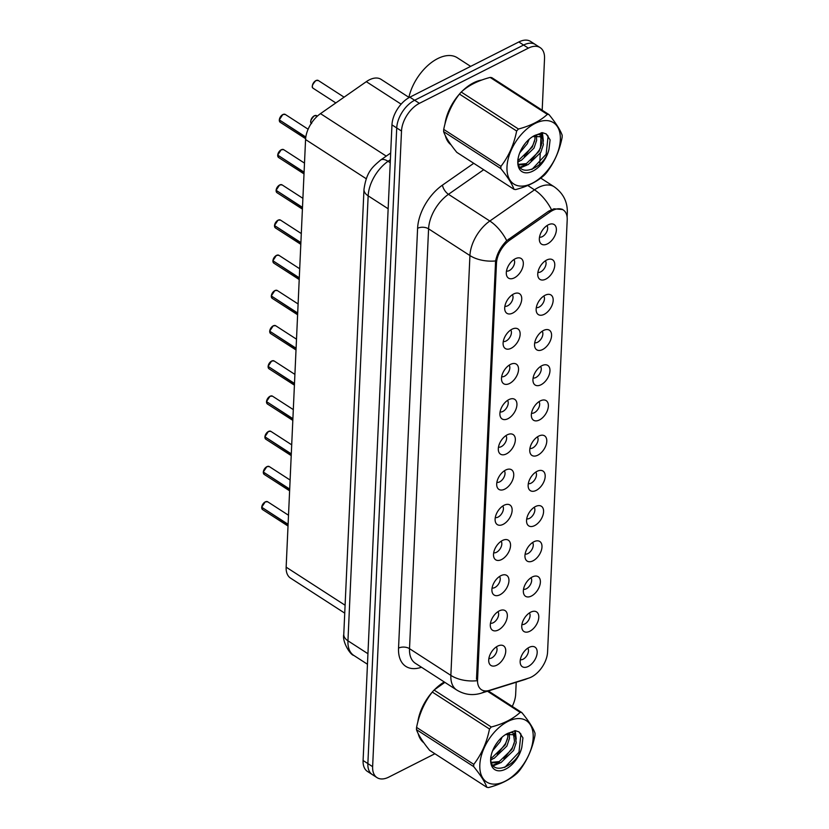 <?xml version="1.0" encoding="UTF-8"?>
<svg xmlns="http://www.w3.org/2000/svg" width="829" height="829" viewBox="0 0 829 829"><rect width="100%" height="100%" fill="white"/><g stroke="black" fill="none" stroke-linecap="round" stroke-linejoin="round"><path stroke-width="1.24" d="M512.788 313.051A11.658 6.798 -57.1 0 1 505.048 310.761A11.658 6.798 -57.1 0 1 513.648 293.984A11.658 6.798 -57.1 0 1 516.467 293.093A11.658 6.798 -57.1 0 1 521.534 300.875A11.658 6.798 -57.1 0 1 512.788 313.051M504.871 306.284A6.995 4.083 122.9 0 0 507.659 305.808A6.995 4.083 122.9 0 0 512.291 300.512A6.995 4.083 122.9 0 0 512.312 294.772M511.182 348.263A11.658 6.798 -57.1 0 1 503.452 345.973A11.658 6.798 -57.1 0 1 512.053 329.196A11.658 6.798 -57.1 0 1 514.861 328.305A11.658 6.798 -57.1 0 1 519.938 336.087A11.658 6.798 -57.1 0 1 511.182 348.263M503.276 341.496A6.995 4.083 122.9 0 0 506.053 341.02A6.995 4.083 122.9 0 0 510.695 335.724A6.995 4.083 122.9 0 0 510.716 329.983M509.586 383.475A11.658 6.798 -57.1 0 1 501.846 381.185A11.658 6.798 -57.1 0 1 510.457 364.408A11.658 6.798 -57.1 0 1 513.265 363.516A11.658 6.798 -57.1 0 1 518.343 371.299A11.658 6.798 -57.1 0 1 509.586 383.475M501.68 376.718A6.995 4.083 122.9 0 0 504.457 376.242A6.995 4.083 122.9 0 0 509.099 370.946A6.995 4.083 122.9 0 0 509.12 365.195M507.99 418.686A11.658 6.798 -57.1 0 1 500.25 416.396A11.658 6.798 -57.1 0 1 508.851 399.619A11.658 6.798 -57.1 0 1 511.669 398.728A11.658 6.798 -57.1 0 1 516.736 406.511A11.658 6.798 -57.1 0 1 507.99 418.686M500.074 411.93A6.995 4.083 122.9 0 0 502.861 411.453A6.995 4.083 122.9 0 0 507.493 406.158A6.995 4.083 122.9 0 0 507.524 400.407M506.384 453.898A11.658 6.798 -57.1 0 1 498.654 451.608A11.658 6.798 -57.1 0 1 507.255 434.831A11.658 6.798 -57.1 0 1 510.063 433.94A11.658 6.798 -57.1 0 1 515.141 441.733A11.658 6.798 -57.1 0 1 506.384 453.898M498.478 447.142A6.995 4.083 122.9 0 0 501.265 446.665A6.995 4.083 122.9 0 0 505.897 441.37A6.995 4.083 122.9 0 0 505.918 435.629M504.788 489.12A11.658 6.798 -57.1 0 1 497.048 486.83A11.658 6.798 -57.1 0 1 505.659 470.043A11.658 6.798 -57.1 0 1 508.467 469.152A11.658 6.798 -57.1 0 1 513.545 476.944A11.658 6.798 -57.1 0 1 504.788 489.12M496.882 482.354A6.995 4.083 122.9 0 0 499.659 481.877A6.995 4.083 122.9 0 0 504.301 476.582A6.995 4.083 122.9 0 0 504.322 470.841M503.193 524.332A11.658 6.798 -57.1 0 1 495.452 522.042A11.658 6.798 -57.1 0 1 504.053 505.265A11.658 6.798 -57.1 0 1 506.871 504.374A11.658 6.798 -57.1 0 1 511.939 512.156A11.658 6.798 -57.1 0 1 503.193 524.332M495.286 517.565A6.995 4.083 122.9 0 0 498.063 517.089A6.995 4.083 122.9 0 0 502.695 511.794A6.995 4.083 122.9 0 0 502.726 506.053M501.586 559.544A11.658 6.798 -57.1 0 1 493.856 557.254A11.658 6.798 -57.1 0 1 502.457 540.477A11.658 6.798 -57.1 0 1 505.265 539.586A11.658 6.798 -57.1 0 1 510.343 547.368A11.658 6.798 -57.1 0 1 501.586 559.544M493.68 552.777A6.995 4.083 122.9 0 0 496.467 552.301A6.995 4.083 122.9 0 0 501.099 547.005A6.995 4.083 122.9 0 0 501.12 541.264M499.991 594.756A11.658 6.798 -57.1 0 1 492.25 592.466A11.658 6.798 -57.1 0 1 500.861 575.689A11.658 6.798 -57.1 0 1 503.669 574.798A11.658 6.798 -57.1 0 1 508.747 582.58A11.658 6.798 -57.1 0 1 499.991 594.756M492.084 587.999A6.995 4.083 122.9 0 0 494.861 587.523A6.995 4.083 122.9 0 0 499.504 582.227A6.995 4.083 122.9 0 0 499.524 576.476M498.395 629.967A11.658 6.798 -57.1 0 1 490.654 627.677A11.658 6.798 -57.1 0 1 499.255 610.9A11.658 6.798 -57.1 0 1 502.073 610.009A11.658 6.798 -57.1 0 1 507.141 617.792A11.658 6.798 -57.1 0 1 498.395 629.967M490.488 623.211A6.995 4.083 122.9 0 0 493.265 622.734A6.995 4.083 122.9 0 0 497.908 617.439A6.995 4.083 122.9 0 0 497.928 611.688M496.799 665.179A11.658 6.798 -57.1 0 1 489.058 662.889A11.658 6.798 -57.1 0 1 497.659 646.112A11.658 6.798 -57.1 0 1 500.467 645.221A11.658 6.798 -57.1 0 1 505.545 653.014A11.658 6.798 -57.1 0 1 496.799 665.179M488.882 658.423A6.995 4.083 122.9 0 0 491.67 657.946A6.995 4.083 122.9 0 0 496.302 652.651A6.995 4.083 122.9 0 0 496.322 646.91M514.384 277.839A11.658 6.798 -57.1 0 1 506.643 275.549A11.658 6.798 -57.1 0 1 515.255 258.772A11.658 6.798 -57.1 0 1 518.063 257.871A11.658 6.798 -57.1 0 1 523.13 265.663A11.658 6.798 -57.1 0 1 514.384 277.839M506.478 271.073A6.995 4.083 122.9 0 0 509.255 270.596A6.995 4.083 122.9 0 0 513.897 265.301A6.995 4.083 122.9 0 0 513.918 259.56M545.824 279.114A11.658 6.798 -57.1 0 1 538.083 276.813A11.658 6.798 -57.1 0 1 546.684 260.037A11.658 6.798 -57.1 0 1 549.503 259.145A11.658 6.798 -57.1 0 1 554.57 266.938A11.658 6.798 -57.1 0 1 545.824 279.114M537.917 272.347A6.995 4.083 122.9 0 0 540.695 271.871A6.995 4.083 122.9 0 0 545.337 266.575A6.995 4.083 122.9 0 0 545.358 260.834M544.228 314.326A11.658 6.798 -57.1 0 1 536.487 312.036A11.658 6.798 -57.1 0 1 545.088 295.259A11.658 6.798 -57.1 0 1 547.896 294.357A11.658 6.798 -57.1 0 1 552.974 302.15A11.658 6.798 -57.1 0 1 544.228 314.326M536.311 307.559A6.995 4.083 122.9 0 0 539.099 307.082A6.995 4.083 122.9 0 0 543.731 301.787A6.995 4.083 122.9 0 0 543.751 296.046M542.622 349.537A11.658 6.798 -57.1 0 1 534.881 347.247A11.658 6.798 -57.1 0 1 543.492 330.47A11.658 6.798 -57.1 0 1 546.301 329.579A11.658 6.798 -57.1 0 1 551.378 337.362A11.658 6.798 -57.1 0 1 542.622 349.537M534.715 342.771A6.995 4.083 122.9 0 0 537.493 342.294A6.995 4.083 122.9 0 0 542.135 336.999A6.995 4.083 122.9 0 0 542.156 331.258M541.026 384.749A11.658 6.798 -57.1 0 1 533.285 382.459A11.658 6.798 -57.1 0 1 541.897 365.682A11.658 6.798 -57.1 0 1 544.705 364.791A11.658 6.798 -57.1 0 1 549.772 372.573A11.658 6.798 -57.1 0 1 541.026 384.749M533.12 377.983A6.995 4.083 122.9 0 0 535.897 377.506A6.995 4.083 122.9 0 0 540.539 372.211A6.995 4.083 122.9 0 0 540.56 366.47M539.43 419.961A11.658 6.798 -57.1 0 1 531.69 417.671A11.658 6.798 -57.1 0 1 540.29 400.894A11.658 6.798 -57.1 0 1 543.109 400.003A11.658 6.798 -57.1 0 1 548.176 407.785A11.658 6.798 -57.1 0 1 539.43 419.961M531.513 413.205A6.995 4.083 122.9 0 0 534.301 412.728A6.995 4.083 122.9 0 0 538.933 407.433A6.995 4.083 122.9 0 0 538.954 401.682M537.824 455.173A11.658 6.798 -57.1 0 1 530.094 452.883A11.658 6.798 -57.1 0 1 538.695 436.106A11.658 6.798 -57.1 0 1 541.503 435.215A11.658 6.798 -57.1 0 1 546.58 442.997A11.658 6.798 -57.1 0 1 537.824 455.173M529.918 448.416A6.995 4.083 122.9 0 0 532.695 447.94A6.995 4.083 122.9 0 0 537.337 442.645A6.995 4.083 122.9 0 0 537.358 436.893M536.228 490.385A11.658 6.798 -57.1 0 1 528.487 488.094A11.658 6.798 -57.1 0 1 537.099 471.318A11.658 6.798 -57.1 0 1 539.907 470.426A11.658 6.798 -57.1 0 1 544.985 478.219A11.658 6.798 -57.1 0 1 536.228 490.385M528.322 483.628A6.995 4.083 122.9 0 0 531.099 483.152A6.995 4.083 122.9 0 0 535.741 477.856A6.995 4.083 122.9 0 0 535.762 472.115M534.632 525.607A11.658 6.798 -57.1 0 1 526.892 523.317A11.658 6.798 -57.1 0 1 535.493 506.529A11.658 6.798 -57.1 0 1 538.311 505.638A11.658 6.798 -57.1 0 1 543.378 513.431A11.658 6.798 -57.1 0 1 534.632 525.607M526.716 518.84A6.995 4.083 122.9 0 0 529.503 518.363A6.995 4.083 122.9 0 0 534.135 513.068A6.995 4.083 122.9 0 0 534.166 507.327M533.026 560.818A11.658 6.798 -57.1 0 1 525.296 558.528A11.658 6.798 -57.1 0 1 533.897 541.751A11.658 6.798 -57.1 0 1 536.705 540.86A11.658 6.798 -57.1 0 1 541.783 548.643A11.658 6.798 -57.1 0 1 533.026 560.818M525.12 554.052A6.995 4.083 122.9 0 0 527.907 553.575A6.995 4.083 122.9 0 0 532.539 548.28A6.995 4.083 122.9 0 0 532.56 542.539M531.43 596.03A11.658 6.798 -57.1 0 1 523.69 593.74A11.658 6.798 -57.1 0 1 532.301 576.963A11.658 6.798 -57.1 0 1 535.109 576.072A11.658 6.798 -57.1 0 1 540.187 583.854A11.658 6.798 -57.1 0 1 531.43 596.03M523.524 589.264A6.995 4.083 122.9 0 0 526.301 588.787A6.995 4.083 122.9 0 0 530.943 583.492A6.995 4.083 122.9 0 0 530.964 577.751M529.835 631.242A11.658 6.798 -57.1 0 1 522.094 628.952A11.658 6.798 -57.1 0 1 530.695 612.175A11.658 6.798 -57.1 0 1 533.513 611.284A11.658 6.798 -57.1 0 1 538.581 619.066A11.658 6.798 -57.1 0 1 529.835 631.242M521.928 624.486A6.995 4.083 122.9 0 0 524.705 624.009A6.995 4.083 122.9 0 0 529.348 618.703A6.995 4.083 122.9 0 0 529.368 612.963M528.228 666.454A11.658 6.798 -57.1 0 1 520.498 664.164A11.658 6.798 -57.1 0 1 529.099 647.387A11.658 6.798 -57.1 0 1 531.907 646.496A11.658 6.798 -57.1 0 1 536.985 654.278A11.658 6.798 -57.1 0 1 528.228 666.454M520.322 659.697A6.995 4.083 122.9 0 0 523.109 659.221A6.995 4.083 122.9 0 0 527.741 653.926A6.995 4.083 122.9 0 0 527.762 648.174M547.42 243.892A11.658 6.798 -57.1 0 1 539.679 241.602A11.658 6.798 -57.1 0 1 548.29 224.825A11.658 6.798 -57.1 0 1 551.098 223.934A11.658 6.798 -57.1 0 1 556.176 231.716A11.658 6.798 -57.1 0 1 547.42 243.892M539.513 237.135A6.995 4.083 122.9 0 0 542.29 236.659A6.995 4.083 122.9 0 0 546.933 231.364A6.995 4.083 122.9 0 0 546.953 225.612M344.74 613.139L290.533 578.114A23.316 13.606 -57.1 0 1 286.15 567.16L305.569 139.541A23.316 13.606 -57.1 0 1 320.491 113.635L366.314 81.667A23.316 13.606 -57.1 0 1 369.278 79.874A23.316 13.606 -57.1 0 1 381.071 79.356L408.873 97.325M549.979 212.048A20.984 12.248 -57.1 0 1 552.653 210.442A20.984 12.248 -57.1 0 1 563.264 209.975A20.984 12.248 -57.1 0 1 567.202 219.84L547.575 652.06A20.984 12.248 -57.1 0 1 528.819 678.081L489.442 690.36A20.984 12.248 -57.1 0 1 481.483 689.738A20.984 12.248 -57.1 0 1 477.545 679.873L496.467 263.342A20.984 12.248 -57.1 0 1 509.897 240.027L549.979 212.048L548.643 211.177M481.794 80.019A37.688 22 122.9 0 0 473.566 82.796A37.688 22 122.9 0 0 461.991 91.377M459.307 94.247A37.688 22 122.9 0 0 444.955 124.091M445.339 135.614A37.688 22 122.9 0 0 451.007 144.795M449.722 143.697A37.688 22 122.9 0 0 450.323 143.925M444.261 681.966A37.688 22 122.9 0 0 434.842 689.376M432.147 692.236A37.688 22 122.9 0 0 417.806 722.09M418.189 733.613A37.688 22 122.9 0 0 423.857 742.784M422.572 741.696A37.688 22 122.9 0 0 423.173 741.914M477.545 679.873L476.499 679.138L495.597 260.948C497.172 253.384 500.882 246.638 506.726 240.679L548.684 211.146L553.959 208.794L562.715 209.55M542.187 110.205L544.529 58.569A23.316 13.606 122.9 0 0 540.156 47.616L530.612 41.45A23.316 13.606 122.9 0 0 518.83 41.968L409.858 97.18A23.316 13.606 122.9 0 0 391.962 124.878L363.092 760.494L367.869 763.582A23.316 13.606 122.9 0 0 372.242 774.535A23.316 13.606 122.9 0 1 367.869 763.582L396.728 127.956L367.869 763.582L372.635 766.659A23.316 13.606 122.9 0 0 377.008 777.623A23.316 13.606 122.9 0 0 388.801 777.105L434.904 753.748M409.858 97.18L414.624 100.257A23.316 13.606 122.9 0 0 396.728 127.956A23.316 13.606 122.9 0 1 414.624 100.257L523.596 45.046L414.624 100.257L419.391 103.345A23.316 13.606 122.9 0 0 401.505 131.044L372.635 766.659M535.389 44.528A23.316 13.606 122.9 0 0 523.596 45.046A23.316 13.606 122.9 0 1 535.389 44.528M512.249 706.391A23.316 13.606 122.9 0 0 515.669 694.194L516.208 682.257M539.731 164.225L540.228 153.386M540.456 148.287L540.943 137.738M541.036 135.479L541.161 132.806M540.156 47.616A23.316 13.606 122.9 0 0 528.374 48.134L419.391 103.345M363.092 760.494A23.316 13.606 122.9 0 0 367.475 771.457L377.008 777.623M279.29 119.853L282.824 114.526L285.259 114.443A4.663 2.725 122.9 0 0 282.896 114.547A4.663 2.725 122.9 0 0 279.332 119.915L279.342 119.79A4.508 2.632 -57.1 0 1 282.793 114.599M279.497 120.018L305.777 137.345M279.332 119.915L305.828 137.023M277.694 155.064L281.228 149.748L283.663 149.655A4.663 2.725 122.9 0 0 281.3 149.759A4.663 2.725 122.9 0 0 277.736 155.127L277.746 155.002A4.508 2.632 -57.1 0 1 281.186 149.811M277.902 155.23L304.077 172.484M277.736 155.127L304.088 172.152M276.098 190.276L279.632 184.96L282.057 184.867A4.663 2.725 122.9 0 0 279.705 184.971A4.663 2.725 122.9 0 0 276.14 190.338L276.14 190.224A4.508 2.632 -57.1 0 1 279.591 185.033M276.295 190.442L302.481 207.706M276.14 190.338L302.492 207.364M274.492 225.488L278.026 220.172L280.461 220.079A4.663 2.725 122.9 0 0 278.109 220.182A4.663 2.725 122.9 0 0 274.534 225.55L274.544 225.436A4.508 2.632 -57.1 0 1 277.995 220.245M274.7 225.664L300.875 242.918M274.534 225.55L300.896 242.586M479.96 80.714A37.305 21.772 122.9 0 0 473.546 83.107A37.305 21.772 122.9 0 0 464.934 88.972M470.644 66.372L457.307 57.761A38.859 22.673 122.9 0 0 437.66 58.621A38.859 22.673 122.9 0 0 408.78 97.76M457.287 97.034A37.305 21.772 122.9 0 0 445.639 121.573M446.116 137.127A37.305 21.772 122.9 0 0 450.147 143.572M444.52 682.122A37.305 21.772 122.9 0 0 437.785 686.972M430.127 695.023A37.305 21.772 122.9 0 0 418.49 719.562M418.966 735.116A37.305 21.772 122.9 0 0 422.997 741.572M506.985 166.867A36.528 21.316 122.9 0 0 532.301 183.219A36.528 21.316 122.9 0 0 560.331 139.832A36.528 21.316 122.9 0 0 535.016 123.48A36.528 21.316 122.9 0 0 506.985 166.867M461.235 92.05L518.446 129.013C530.622 125.801 540.249 120.93 547.337 114.371A41.968 24.487 122.9 0 1 549.026 114.62L491.815 77.657A41.968 24.487 122.9 0 0 490.126 77.418C477.908 80.651 468.271 85.522 461.235 92.05A41.968 24.487 122.9 0 0 459.442 94.06C451.66 104.133 446.416 115.915 443.722 129.397L500.934 166.36A41.968 24.487 122.9 0 0 500.861 167.499A41.968 24.487 122.9 0 0 500.83 168.608L443.619 131.645C445.432 136.868 449.815 143.769 456.8 152.349L514.001 189.313C512.198 184.1 507.804 177.199 500.83 168.608M514.001 189.313A41.968 24.487 122.9 0 0 515.69 189.561C527.866 186.349 537.503 181.468 544.591 174.919A41.968 24.487 122.9 0 0 546.373 172.909C554.207 162.743 559.451 150.961 562.093 137.573A41.968 24.487 122.9 0 0 562.166 136.433A41.968 24.487 122.9 0 0 562.197 135.324C560.352 130.049 555.969 123.148 549.026 114.62M443.722 129.397A41.968 24.487 122.9 0 0 443.66 130.536A41.968 24.487 122.9 0 0 443.619 131.645M517.98 161.334L521.327 160.339L534.011 148.101L536.643 140.319L536.384 135.676M517.918 159.873L519.638 159.251L532.332 147.013L534.954 139.231L534.974 135.873M518.716 164.826L528.052 164.691L540.746 152.453L543.378 144.671L542.529 138.65L540.601 136.692L532.736 136.567M518.56 164.37L526.374 163.603L539.057 151.365L541.689 143.583L540.84 137.562L539.834 136.277M519.721 152.868L527.275 143.759L529.171 139.251M522.374 147.51L525.109 143.562M517.804 161.386A21.709 12.673 122.9 0 0 531.182 171.862A21.709 12.673 122.9 0 0 548.995 149.22L550.104 139.852L546.197 133.935L542.415 132.661L534.125 135.769A21.709 12.673 122.9 0 0 517.814 161.095A21.709 12.673 122.9 0 0 517.804 161.386M517.938 159.023C516.312 179.655 544.508 169.106 548.995 149.22M542.529 138.65C541.669 134.402 538.86 133.448 534.125 135.769L534.187 135.728M518.446 129.013A41.968 24.487 122.9 0 0 516.654 131.023L459.442 94.06M547.337 114.371L490.126 77.418M500.934 166.36C508.716 156.287 513.959 144.505 516.654 131.023M524.394 156.432L532.664 145.583L534.684 140.785M519.97 167.189L523.824 165.79M531.13 160.785L539.399 149.935L541.42 145.127M542.715 139.003L541.855 132.713M531.897 169.458L546.124 154.287L548.104 136.111L546.01 133.821M518.042 161.935L520.177 160.774M536.632 136.816L536.777 135.666M520.467 167.81L526.902 165.126M543.368 141.158L542.415 132.661M479.825 764.856A36.528 21.316 122.9 0 0 505.151 781.219A36.528 21.316 122.9 0 0 533.182 737.831A36.528 21.316 122.9 0 0 507.856 721.468A36.528 21.316 122.9 0 0 479.825 764.856M444.883 682.36L434.075 690.049A41.968 24.487 122.9 0 0 432.292 692.049C424.5 702.122 419.267 713.904 416.572 727.396L473.773 764.359A41.968 24.487 122.9 0 0 473.711 765.488A41.968 24.487 122.9 0 0 473.68 766.607L416.469 729.644C418.272 734.857 422.666 741.758 429.64 750.349L486.851 787.312C485.048 782.089 480.654 775.188 473.68 766.607M486.851 787.312A41.968 24.487 122.9 0 0 488.54 787.55C500.716 784.338 510.343 779.457 517.431 772.908A41.968 24.487 122.9 0 0 519.223 770.908C527.047 760.732 532.291 748.95 534.943 735.561A41.968 24.487 122.9 0 0 535.006 734.432A41.968 24.487 122.9 0 0 535.047 733.313C533.202 728.038 528.809 721.137 521.866 712.608A41.968 24.487 122.9 0 0 520.177 712.37L487.462 691.231M416.572 727.396A41.968 24.487 122.9 0 0 416.5 728.525A41.968 24.487 122.9 0 0 416.469 729.644M490.82 759.323L494.167 758.328L506.861 746.1L509.483 738.318L509.224 733.675M490.768 757.861L492.488 757.24L505.172 745.012L507.804 737.23L507.825 733.862M491.566 762.815L500.903 762.68L513.586 750.442L516.218 742.66L515.379 736.639L513.452 734.681L505.576 734.567M491.41 762.359L499.213 761.592L511.907 749.364L514.54 741.572L513.69 735.551L512.685 734.266M492.571 750.867L500.125 741.748L502.022 737.24M495.214 745.499L497.949 741.551M490.644 759.374A21.709 12.673 122.9 0 0 504.032 769.851A21.709 12.673 122.9 0 0 521.835 747.219L522.944 737.851L519.047 731.934L515.265 730.65L506.965 733.758A21.709 12.673 122.9 0 0 490.664 759.084A21.709 12.673 122.9 0 0 490.644 759.374M490.789 757.022C489.162 777.643 517.348 767.094 521.835 747.219M515.379 736.639C514.508 732.401 511.711 731.437 506.965 733.758L507.037 733.727M434.075 690.049L491.286 727.002A41.968 24.487 122.9 0 0 489.493 729.012L432.292 692.049M488.343 690.951L521.866 712.608M491.286 727.002C503.462 723.8 513.089 718.919 520.177 712.37M473.773 764.359C481.566 754.276 486.799 742.504 489.493 729.012M497.245 754.421L505.503 743.582L507.535 738.774M492.809 765.188L496.675 763.778M503.97 758.773L512.239 747.934L514.26 743.126M515.555 736.991L514.695 730.701M504.737 767.447L518.975 752.276L520.954 734.1L518.861 731.82M490.882 759.924L493.017 758.773M509.483 734.805L509.628 733.655M493.307 765.809L499.752 763.126M516.218 739.157L515.255 730.65M272.896 260.7L276.43 255.384L278.865 255.291A4.663 2.725 122.9 0 0 276.503 255.394A4.663 2.725 122.9 0 0 272.938 260.772L272.948 260.648A4.508 2.632 -57.1 0 1 276.389 255.456M273.104 260.876L299.279 278.129M272.938 260.772L299.29 277.798M271.301 295.912L274.834 290.596L277.259 290.502A4.663 2.725 122.9 0 0 274.907 290.606A4.663 2.725 122.9 0 0 271.342 295.984L271.342 295.86A4.508 2.632 -57.1 0 1 274.793 290.668M271.497 296.088L297.684 313.341M271.342 295.984L297.694 313.01M269.694 331.134L273.228 325.807L275.663 325.724A4.663 2.725 122.9 0 0 273.311 325.828A4.663 2.725 122.9 0 0 269.736 331.196L269.746 331.072A4.508 2.632 -57.1 0 1 273.197 325.88M269.902 331.299L296.077 348.553M269.736 331.196L296.098 348.221M268.099 366.345L271.632 361.029L274.067 360.936A4.663 2.725 122.9 0 0 271.705 361.04A4.663 2.725 122.9 0 0 268.14 366.408L268.15 366.283A4.508 2.632 -57.1 0 1 271.601 361.092M268.306 366.511L294.482 383.765M268.14 366.408L294.492 383.433M266.503 401.557L270.036 396.241L272.461 396.148A4.663 2.725 122.9 0 0 270.109 396.252A4.663 2.725 122.9 0 0 266.544 401.619L266.544 401.505A4.508 2.632 -57.1 0 1 269.995 396.314M266.71 401.723L292.886 418.987M266.544 401.619L292.896 418.645M264.897 436.769L268.43 431.453L270.865 431.36A4.663 2.725 122.9 0 0 268.513 431.463A4.663 2.725 122.9 0 0 264.938 436.831L264.948 436.717A4.508 2.632 -57.1 0 1 268.399 431.526M265.104 436.945L291.28 454.199M264.938 436.831L291.3 453.867M263.301 471.981L266.834 466.665L269.27 466.572A4.663 2.725 122.9 0 0 266.907 466.675A4.663 2.725 122.9 0 0 263.342 472.053L263.353 471.929A4.508 2.632 -57.1 0 1 266.803 466.737M263.508 472.157L289.684 489.411M263.342 472.053L289.704 489.079M261.705 507.193L265.239 501.877L267.674 501.783A4.663 2.725 122.9 0 0 265.311 501.887A4.663 2.725 122.9 0 0 261.746 507.265L261.746 507.141A4.508 2.632 -57.1 0 1 265.197 501.949M261.912 507.369L288.088 524.622M261.746 507.265L288.098 524.291M401.122 104.153L366.314 81.667M496.467 263.342L495.41 262.669M509.897 240.027L508.55 239.156M386.252 156.111L320.491 113.635M366.263 178.753L305.569 139.541M345.102 605.243L286.15 567.16M476.54 680.764A27.202 15.616 -177.4 0 1 450.862 675.386L469.929 255.56A31.087 18.145 -57.1 0 1 489.825 221.022L534.498 189.841A31.087 18.145 -57.1 0 1 538.456 187.458A31.087 18.145 -57.1 0 1 554.176 186.774L540.746 178.1M551.461 209.644A27.202 12.673 55.1 0 0 534.498 189.841L527.762 185.489M506.726 240.679A27.202 12.673 55.1 0 0 489.825 221.022L448.479 194.307A31.087 18.145 122.9 0 0 428.583 228.845L469.929 255.56A27.202 15.616 2.6 0 0 495.597 260.948M485.255 690.93A27.202 18.093 72.7 0 1 481.038 693.231C472.54 695.769 464.427 694.692 456.696 689.997A31.087 18.145 -57.1 0 1 450.862 675.386L409.516 648.672A31.087 18.145 122.9 0 0 415.35 663.283L456.696 689.997M527.099 678.609A27.202 18.093 72.7 0 1 524.912 679.542L481.038 693.231M567.119 217.063L567.316 212.68A27.202 15.616 -177.4 0 1 566.798 215.312M421.495 667.252L420.572 667.542A38.859 22.673 -57.1 0 1 398.542 648.123L417.598 228.296A38.859 22.673 -57.1 0 1 442.479 185.116L473.742 163.303M528.374 48.134L518.83 41.968M401.505 131.044L391.962 124.878M483.69 169.727L448.479 194.307A7.772 3.617 -124.9 0 1 442.479 185.116M417.598 228.296A7.772 4.466 2.6 0 1 428.583 228.845L409.516 648.672A7.772 4.466 2.6 0 0 398.542 648.123M420.749 666.775A7.772 5.171 -107.3 0 0 420.572 667.542M390.376 159.686L388.055 161.303L390.241 162.712M363.983 189.395A15.544 8.922 2.6 0 0 368.159 195.851L347.952 640.807A31.087 18.145 122.9 0 0 353.786 655.418C350.18 654.951 341.973 641.428 343.776 634.351L363.983 189.395C366.605 171.188 372.656 167.043 380.563 160.08A15.544 7.243 55.1 0 1 388.055 161.303A31.087 18.145 122.9 0 0 368.159 195.851L388.148 208.763M343.776 634.351A15.544 8.922 2.6 0 0 347.952 640.807L367.941 653.729M315.942 80.6A4.663 2.725 122.9 0 0 312.688 84.548A4.663 2.725 122.9 0 0 313.238 88.33C311.279 87.232 312.16 84.651 315.859 80.589L318.295 80.496A4.663 2.725 122.9 0 0 315.942 80.6M312.367 86.019A4.508 2.632 -57.1 0 1 315.828 80.662M279.321 120.246A4.663 2.725 122.9 0 0 280.202 122.277L305.621 138.702M311.642 123.542C309.683 122.443 310.554 119.863 314.264 115.801L316.699 115.708A4.663 2.725 122.9 0 0 314.336 115.811A4.663 2.725 122.9 0 0 311.207 119.459A4.663 2.725 122.9 0 0 311.331 123.293M310.771 121.231A4.508 2.632 -57.1 0 1 314.232 115.873M277.715 155.458A4.663 2.725 122.9 0 0 278.596 157.489L304.015 173.903M276.119 190.67A4.663 2.725 122.9 0 0 277 192.701L302.409 209.115M274.523 225.882A4.663 2.725 122.9 0 0 275.404 227.913L300.813 244.327M272.917 261.104A4.663 2.725 122.9 0 0 273.798 263.125L299.217 279.549M271.321 296.316A4.663 2.725 122.9 0 0 272.202 298.336L297.611 314.761M269.726 331.527A4.663 2.725 122.9 0 0 270.606 333.559L296.015 349.973M268.13 366.739A4.663 2.725 122.9 0 0 269 368.77L294.419 385.184M266.523 401.951A4.663 2.725 122.9 0 0 267.404 403.982L292.824 420.396M264.928 437.163A4.663 2.725 122.9 0 0 265.808 439.194L291.217 455.608M263.332 472.385A4.663 2.725 122.9 0 0 264.202 474.406L289.622 490.83M261.726 507.597A4.663 2.725 122.9 0 0 262.606 509.617L288.026 526.042M563.264 209.975L561.948 209.126M528.425 678.195L524.912 679.542M567.316 212.68C567.616 201.882 563.233 193.25 554.176 186.774M353.786 655.418L367.465 664.257M380.563 160.08L390.677 153.023M313.238 88.33L335.828 102.931M318.295 80.496L344.097 97.169M285.259 114.443L308.129 129.21M280.202 122.277L279.28 120.184M316.699 115.708L317.372 116.143M283.663 149.655L304.502 163.116M278.596 157.489L277.674 155.396M282.057 184.867L302.906 198.328M277 192.701L276.078 190.608M280.461 220.079L301.3 233.55M275.404 227.913L274.482 225.82M449.277 143.241L450.448 144.008M422.116 741.24L423.287 741.996M278.865 255.291L299.704 268.762M273.798 263.125L272.876 261.031M277.259 290.502L298.108 303.974M272.202 298.336L271.28 296.254M275.663 325.724L296.502 339.185M270.606 333.559L269.684 331.465M274.067 360.936L294.906 374.397M269 368.77L268.088 366.677M272.461 396.148L293.311 409.609M267.404 403.982L266.482 401.889M270.865 431.36L291.704 444.831M265.808 439.194L264.886 437.101M269.27 466.572L290.109 480.043M264.202 474.406L263.29 472.312M267.674 501.783L288.513 515.255M262.606 509.617L261.684 507.535"/></g></svg>
